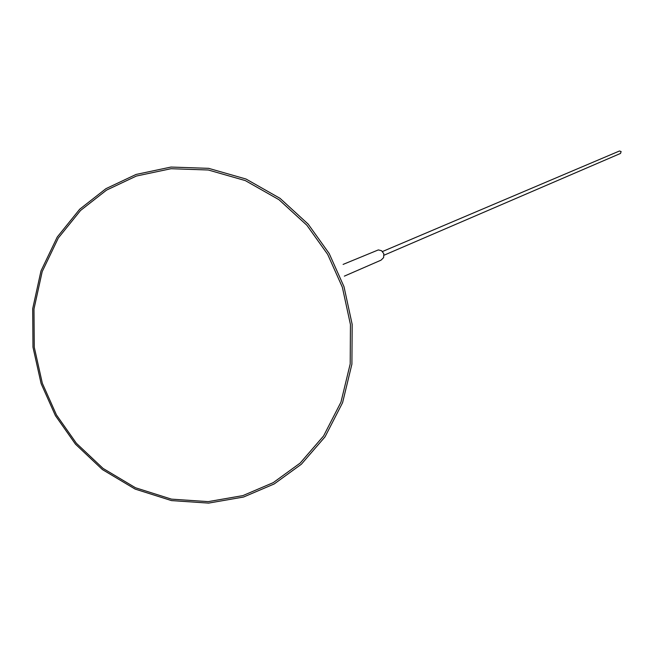 <?xml version="1.0" encoding="UTF-8"?>
<svg xmlns="http://www.w3.org/2000/svg" width="654" height="654" viewBox="0 0 654 654"><rect width="100%" height="100%" fill="white"/><g stroke="black" fill="none" stroke-linecap="round" stroke-linejoin="round"><path stroke-width="0.98" d="M382.508 251.512L619.477 150.992L621.12 151.556L620.515 153.437L384.078 255.191M343.105 264.412L378.339 249.91L381.527 250.711L383.833 253.736L383.604 257.635L381.061 260.145M55.402 415.609L75.504 444.205L102.425 469.58L135.133 489.086L171.479 500.596L208.585 503.106L243.558 497.032L274.214 483.952L301.363 464.234L325.046 436.815L342.59 402.676L351.909 364.131L352.171 324.376L343.996 286.673L329.191 253.531L308.165 224.101L280.026 198.334L246.035 179.032L208.651 168.34L171.005 167.056L136.057 174.446L105.94 188.671L79.698 209.223L57.241 237.034L40.981 270.96L32.7 308.688L32.986 347.225L41.12 383.604L55.402 415.609M56.465 414.955L76.387 443.281L103.062 468.419L135.468 487.745L171.479 499.141L208.234 501.626L242.887 495.601L273.249 482.636L300.137 463.097L323.591 435.94L340.963 402.12L350.192 363.935L350.446 324.564L342.353 287.22L327.687 254.39L306.865 225.238L278.996 199.715L245.324 180.602L208.299 169.999L171.005 168.716L136.392 176.04L106.545 190.118L80.556 210.474L58.304 238.023L42.191 271.631L33.975 309.015L34.261 347.192L42.322 383.236L56.465 414.955M344.356 276.135L381.061 260.153"/></g></svg>
